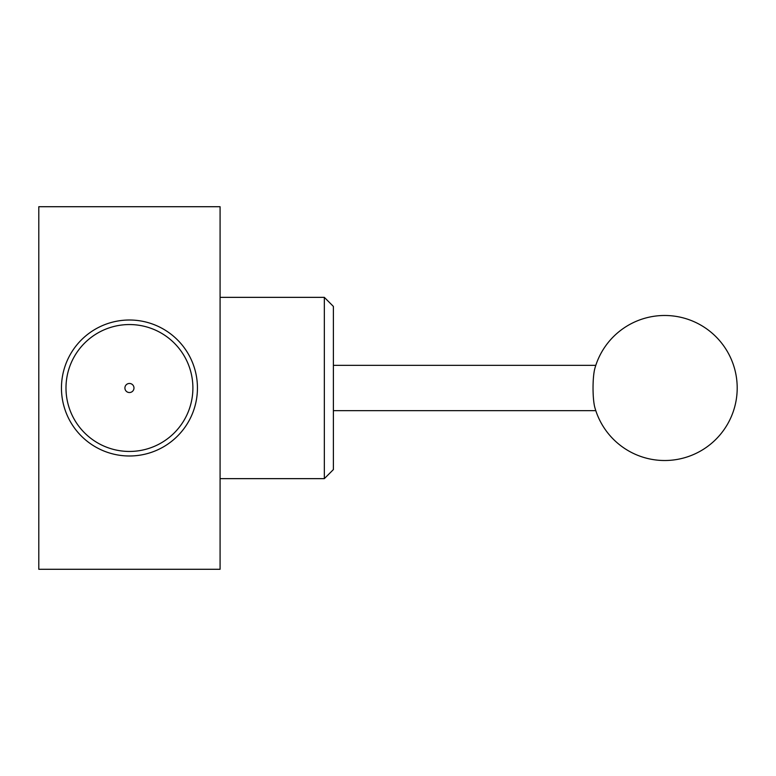 <?xml version="1.0" encoding="UTF-8"?>
<svg xmlns="http://www.w3.org/2000/svg" width="776" height="776" viewBox="0 0 776 776"><rect width="100%" height="100%" fill="white"/><g stroke="black" fill="none" stroke-linecap="round" stroke-linejoin="round"><path stroke-width="1.16" d="M220.083 297.353L324.329 297.353L324.329 478.647L220.083 478.647M324.329 297.353L333.389 306.423L333.389 469.577L324.329 478.647M593.039 388A22.659 3.676 -90 0 1 594.872 368.377A72.517 72.517 0 0 1 737.2 388A72.517 72.517 0 0 1 594.872 407.623A22.659 3.676 -90 0 1 593.039 388M61.459 388A67.978 67.978 0 0 1 163.435 329.121A67.978 67.978 0 0 1 163.435 446.879A67.978 67.978 0 0 1 61.459 388M65.989 388A63.448 63.448 0 0 1 129.446 324.552A63.448 63.448 0 0 1 192.894 388A63.448 63.448 0 0 1 129.446 451.448A63.448 63.448 0 0 1 65.989 388M124.907 388A4.53 4.53 0 0 1 131.707 384.071A4.53 4.53 0 0 1 131.707 391.928A4.53 4.53 0 0 1 124.907 388M38.8 206.717L38.8 569.283L220.083 569.283L220.083 206.717L38.8 206.717M595.803 365.341L333.389 365.341M595.803 410.659L333.389 410.659"/></g></svg>
